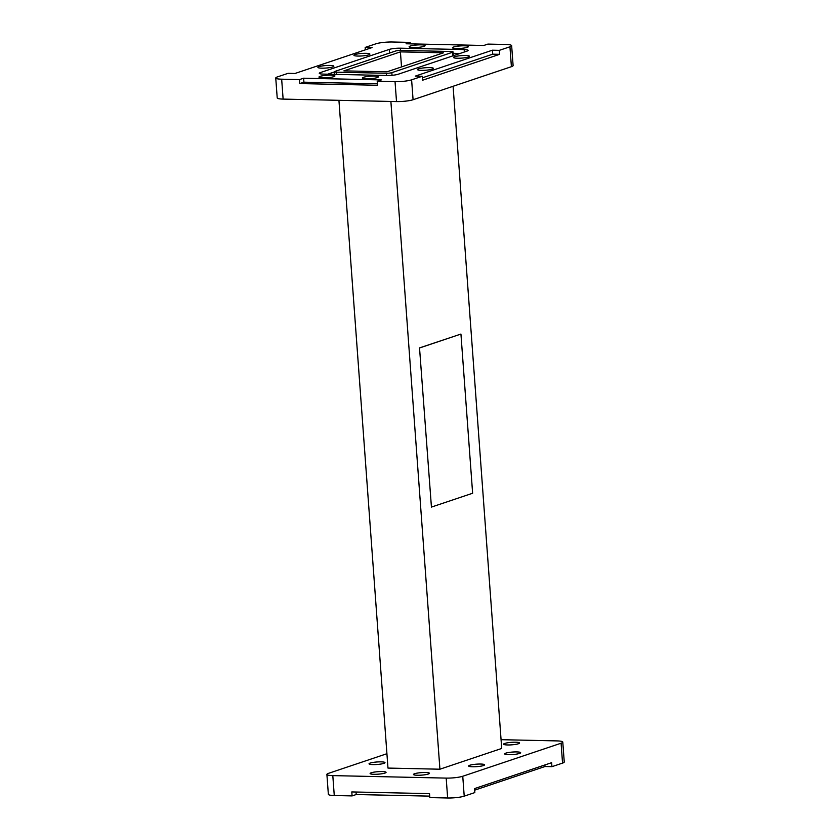 <?xml version="1.0" encoding="UTF-8"?>
<svg xmlns="http://www.w3.org/2000/svg" width="840" height="840" viewBox="0 0 840 840"><rect width="100%" height="100%" fill="white"/><g stroke="black" fill="none" stroke-linecap="round" stroke-linejoin="round"><path stroke-width="1.26" d="M453.086 86.289L501.711 748.45L439.919 769.209L387.975 768.075L338.93 100.317M390.883 101.451L439.919 769.209M419.528 347.897L431.435 507.087L472.626 493.248L460.94 334.058L419.528 347.897L431.435 507.087M365.169 47.418L372.099 47.565L294.987 73.479L288.057 73.332L277.452 76.892A12.117 1.901 -4.2 0 0 275.751 78.005A12.117 1.901 -4.2 0 0 281.663 79.191L299.492 79.59L299.786 83.57L377.506 85.27L377.213 81.291L395.042 81.68A12.117 1.901 -4.2 0 0 411.611 79.832L413.081 99.729L511.403 66.686L509.943 46.788A12.117 1.901 -4.2 0 0 511.644 45.675A12.117 1.901 -4.2 0 0 505.733 44.478L487.904 44.09L483.777 45.476L406.067 43.774L410.183 42.389L392.354 42A12.117 1.901 -4.2 0 0 375.784 43.848L365.169 47.418L365.348 49.833M413.081 99.729A12.117 1.901 175.8 0 1 396.512 101.577L395.042 81.68M281.663 79.191L283.122 99.099L396.512 101.577M283.122 99.099A12.117 1.901 175.8 0 1 277.211 97.902L275.751 78.005M511.644 45.675L513.104 65.573A12.117 1.901 175.8 0 1 511.403 66.686M400.418 51.87L343.896 70.864L386.978 71.809L443.499 52.815L400.418 51.87L401.52 66.916M451.08 51.502L401.069 50.41A4.043 0.63 -4.2 0 0 395.546 51.03L334.908 71.4A4.043 0.63 -4.2 0 0 334.341 71.778A4.043 0.63 -4.2 0 0 336.315 72.177L386.327 73.269A4.043 0.63 -4.2 0 0 391.85 72.65L452.487 52.279A4.043 0.63 -4.2 0 0 453.054 51.901A4.043 0.63 -4.2 0 0 451.08 51.502M411.611 79.832L422.226 76.261L422.52 80.241L499.632 54.327L499.338 50.348L509.943 46.788M410.298 43.869L410.183 42.389M377.213 81.291L381.329 79.905L303.618 78.204L299.492 79.59M499.338 50.348L492.408 50.201L415.296 76.114L422.226 76.261M363.457 77.311A8.001 1.25 -4.2 0 0 362.334 78.046A8.001 1.25 -4.2 0 0 370.398 78.708A8.001 1.25 -4.2 0 0 378.294 76.87A8.001 1.25 -4.2 0 0 372.382 76.094A8.001 1.25 -4.2 0 0 363.457 77.311M320.093 76.356A8.001 1.25 -4.2 0 0 318.969 77.091A8.001 1.25 -4.2 0 0 327.044 77.752A8.001 1.25 -4.2 0 0 334.929 75.925A8.001 1.25 -4.2 0 0 329.018 75.148A8.001 1.25 -4.2 0 0 320.093 76.356M319.022 66.654A8.001 1.25 -4.2 0 0 317.898 67.389A8.001 1.25 -4.2 0 0 325.962 68.05A8.001 1.25 -4.2 0 0 333.848 66.224A8.001 1.25 -4.2 0 0 327.947 65.447A8.001 1.25 -4.2 0 0 319.022 66.654M355.068 54.548A8.001 1.25 -4.2 0 0 353.945 55.282A8.001 1.25 -4.2 0 0 362.008 55.944A8.001 1.25 -4.2 0 0 369.894 54.107A8.001 1.25 -4.2 0 0 363.993 53.33A8.001 1.25 -4.2 0 0 355.068 54.548M454.661 56.721A8.001 1.25 -4.2 0 0 453.548 57.456A8.001 1.25 -4.2 0 0 461.612 58.118A8.001 1.25 -4.2 0 0 469.497 56.291A8.001 1.25 -4.2 0 0 463.596 55.514A8.001 1.25 -4.2 0 0 454.661 56.721M418.625 68.838A8.001 1.25 -4.2 0 0 417.501 69.573A8.001 1.25 -4.2 0 0 425.565 70.234A8.001 1.25 -4.2 0 0 433.451 68.397A8.001 1.25 -4.2 0 0 427.55 67.63A8.001 1.25 -4.2 0 0 418.625 68.838M453.59 47.019A8.001 1.25 -4.2 0 0 452.466 47.754A8.001 1.25 -4.2 0 0 460.541 48.416A8.001 1.25 -4.2 0 0 468.426 46.588A8.001 1.25 -4.2 0 0 462.515 45.812A8.001 1.25 -4.2 0 0 453.59 47.019M410.225 46.074A8.001 1.25 -4.2 0 0 409.112 46.809A8.001 1.25 -4.2 0 0 417.175 47.471A8.001 1.25 -4.2 0 0 425.061 45.633A8.001 1.25 -4.2 0 0 419.16 44.856A8.001 1.25 -4.2 0 0 410.225 46.074M464.363 52.007L464.184 49.581L400.323 48.184L400.491 50.41M464.184 49.581A8.085 1.26 175.8 0 1 468.122 50.379A8.085 1.26 175.8 0 1 466.998 51.114L398.118 74.267A8.085 1.26 175.8 0 1 387.072 75.495L323.211 74.099A8.085 1.26 175.8 0 1 319.274 73.3A8.085 1.26 175.8 0 1 320.407 72.566L320.502 73.878M389.55 53.046L389.277 49.413L320.407 72.566M389.277 49.413A8.085 1.26 175.8 0 1 400.323 48.184M460.016 53.466L453.159 53.309M334.362 71.946L327.673 74.193M499.632 54.327L492.702 54.18L422.342 77.826M492.702 54.18L492.408 50.201M377.391 83.79L303.912 82.183L299.786 83.57M303.912 82.183L303.618 78.204M334.268 795.522L332.808 775.614A12.117 1.901 175.8 0 1 326.897 774.428L328.356 794.325A12.117 1.901 -4.2 0 0 334.268 795.522L352.096 795.911L351.803 791.931L429.524 793.632L429.818 797.611L447.647 798A12.117 1.901 -4.2 0 0 464.216 796.152L462.756 776.255L561.089 743.211L562.548 763.109A12.117 1.901 -4.2 0 0 564.249 761.996L562.79 742.098A12.117 1.901 175.8 0 1 561.089 743.211M501.07 739.683L556.878 740.901A12.117 1.901 175.8 0 1 562.79 742.098M386.915 753.711L328.598 773.315A12.117 1.901 175.8 0 0 326.897 774.428M332.808 775.614L446.187 778.102L447.647 798M462.756 776.255A12.117 1.901 175.8 0 1 446.187 778.102M504.735 743.442A8.001 1.25 -4.2 0 0 503.612 744.177A8.001 1.25 -4.2 0 0 511.675 744.839A8.001 1.25 -4.2 0 0 519.561 743.012A8.001 1.25 -4.2 0 0 513.66 742.235A8.001 1.25 -4.2 0 0 504.735 743.442M469.76 765.261A8.001 1.25 -4.2 0 0 468.636 765.996A8.001 1.25 -4.2 0 0 476.711 766.658A8.001 1.25 -4.2 0 0 484.596 764.82A8.001 1.25 -4.2 0 0 478.685 764.053A8.001 1.25 -4.2 0 0 469.76 765.261M505.806 753.144A8.001 1.25 -4.2 0 0 504.683 753.879A8.001 1.25 -4.2 0 0 512.757 754.541A8.001 1.25 -4.2 0 0 520.643 752.714A8.001 1.25 -4.2 0 0 514.731 751.937A8.001 1.25 -4.2 0 0 505.806 753.144M370.156 763.077A8.001 1.25 -4.2 0 0 369.044 763.812A8.001 1.25 -4.2 0 0 377.108 764.474A8.001 1.25 -4.2 0 0 384.993 762.647A8.001 1.25 -4.2 0 0 379.092 761.87A8.001 1.25 -4.2 0 0 370.156 763.077M371.238 772.779A8.001 1.25 -4.2 0 0 370.115 773.514A8.001 1.25 -4.2 0 0 378.189 774.175A8.001 1.25 -4.2 0 0 386.075 772.349A8.001 1.25 -4.2 0 0 380.163 771.572A8.001 1.25 -4.2 0 0 371.238 772.779M414.593 773.735A8.001 1.25 -4.2 0 0 413.48 774.47A8.001 1.25 -4.2 0 0 421.544 775.131A8.001 1.25 -4.2 0 0 429.429 773.294A8.001 1.25 -4.2 0 0 423.528 772.517A8.001 1.25 -4.2 0 0 414.593 773.735M464.216 796.152L474.831 792.582L474.537 788.602L551.649 762.689L551.943 766.668L562.548 763.109M429.702 796.131L356.223 794.525L352.096 795.911M551.943 766.668L545.013 766.521L474.653 790.167M544.898 764.957L545.013 766.521M356.034 792.025L356.223 794.525M460.94 334.058L419.738 347.907M452.75 55.902L452.487 52.279M391.85 72.65L392.038 75.306M386.484 75.484L386.327 73.269M336.315 72.177L336.473 74.392M453.327 55.713L453.054 51.901M334.53 74.351L334.341 71.778"/></g></svg>
